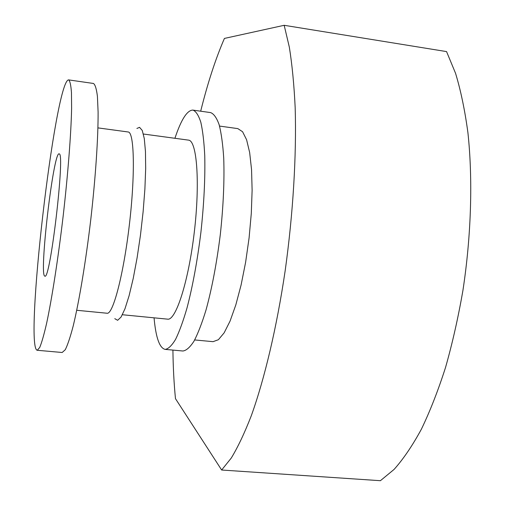 <?xml version="1.0" encoding="UTF-8"?>
<svg xmlns="http://www.w3.org/2000/svg" width="506" height="506" viewBox="0 0 506 506"><rect width="100%" height="100%" fill="white"/><g stroke="black" fill="none" stroke-linecap="round" stroke-linejoin="round"><path stroke-width="0.76" d="M219.541 126.076L237.826 128.613L242.57 131.731L246.593 139.745L249.654 152.521L251.552 169.618L252.121 190.281L251.292 213.462L249.091 237.89L245.631 262.171L241.115 284.922L235.821 304.903L230.059 321.108L224.145 332.84L218.39 339.716L213.058 341.67L194.677 339.943M200.686 111.2C207.7 82.984 215.613 58.721 224.424 38.424L284.176 25.3L289.331 47.14C292.126 64.572 294.075 84.742 295.175 107.658C296.598 155.405 293.113 213.772 285.163 270.761C276.788 327.433 264.556 378.88 251.28 415.78C244.581 433.01 237.915 447.089 231.28 458.031L221.647 470.017L175.474 398.658C173.988 383.599 173.134 367.413 172.913 350.095M221.647 470.017L380.404 480.7L394.092 469.41C403.345 459.05 412.441 445.653 421.371 429.227C430.081 411.144 438.139 390.55 445.546 367.432C452.446 343.138 458.24 317.439 462.939 290.355C471.282 235.581 472.92 179.213 467.917 132.686C464.894 110.321 460.776 90.536 455.558 73.319L446.558 51.593L284.176 25.3M59.291 153.932C65.154 153.609 50.1 281.172 44.889 276.099C38.779 276.934 53.345 151.642 59.101 153.849L59.291 153.932M68.443 79.897L68.664 79.897C69.999 80.96 70.935 85.229 71.466 92.706L71.612 108.309C71.08 133.843 67.987 173.893 63.136 216.271C58.139 258.629 51.96 298.325 46.622 323.296C44.035 334.548 41.739 342.6 39.734 347.451L37.235 350.278C24.124 348.027 54.812 82.503 68.443 79.897M68.664 79.897L93.452 83.465C95.179 84.578 96.501 88.879 97.418 96.374L98.101 111.971C98.24 137.461 95.59 177.34 90.783 219.484C85.799 261.608 79.227 301.032 73.243 325.807C70.321 336.971 67.659 344.947 65.261 349.735L62.175 352.492L37.235 350.278M97.943 127.885L128.328 132.003C134.33 132.661 135.266 174.823 129.365 224.759C123.534 274.714 112.971 314.7 107.063 313.239L76.735 310.279M136.892 128.461L139.548 127.341L142.262 130.459L144.286 138.562L145.456 151.439L145.677 168.555L144.893 189.029L143.122 211.679L140.472 235.094L137.101 257.813L133.23 278.414L129.106 295.694L124.982 308.755L121.098 317.022L117.645 320.298L114.78 318.66M143.407 134.027L188.719 140.156C196.986 141.13 200.129 183.033 194.279 232.298C188.517 281.576 175.816 320.817 167.644 319.153L122.395 314.738M174.924 138.283C181.091 119.751 187.037 110.352 192.748 110.087L192.988 110.112C195.999 111.32 198.611 115.374 200.825 122.275C202.748 130.807 204.051 141.895 204.747 155.538C205.278 178.163 204 203.747 200.907 232.286C197.372 260.78 192.748 285.972 187.037 307.869C183.235 320.987 179.415 331.481 175.588 339.349C171.85 345.554 168.378 348.906 165.177 349.387C159.542 348.109 155.835 337.584 154.052 317.825M192.988 110.112L210.635 112.604C213.886 113.844 216.739 117.917 219.187 124.824C221.337 133.363 222.849 144.438 223.722 158.049C224.506 180.617 223.367 206.113 220.306 234.544C216.764 262.918 212.027 287.996 206.081 309.78C202.109 322.828 198.093 333.258 194.045 341.076C190.079 347.236 186.366 350.55 182.919 351.006L165.177 349.387"/></g></svg>
